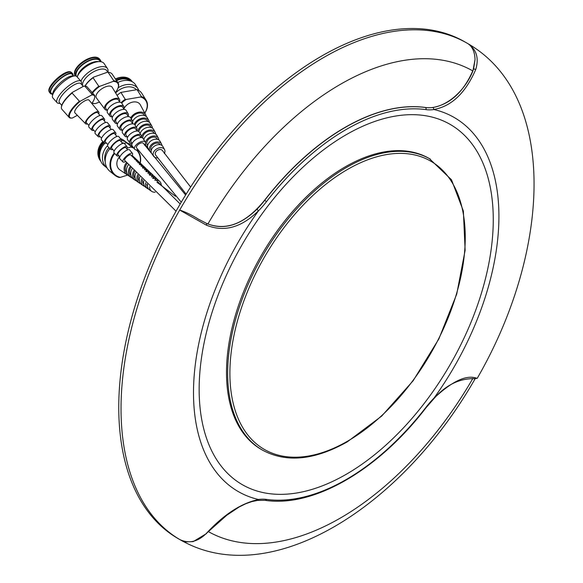 <?xml version="1.0" encoding="UTF-8"?>
<svg xmlns="http://www.w3.org/2000/svg" width="583" height="583" viewBox="0 0 583 583"><rect width="100%" height="100%" fill="white"/><g stroke="black" fill="none" stroke-linecap="round" stroke-linejoin="round"><path stroke-width="0.87" d="M475.043 378.914C403.064 505.067 275.409 587.628 186.553 543.174A286.763 165.565 -60 0 1 180.424 539.924A286.763 165.565 -60 0 1 179.688 539.494C188.877 543.903 197.768 541.869 206.36 533.394C224.032 514.359 241.413 503.078 258.509 499.551L258.415 499.478A215.965 124.689 -60 0 1 193.498 392.68A215.965 124.689 -60 0 1 258.415 210.922L257.008 209.151A63.992 36.948 120 0 0 264.74 200.275A215.965 124.689 -60 0 1 345.078 127.524A215.965 124.689 -60 0 1 425.408 107.512A63.992 36.948 120 0 0 433.147 107.454C450.827 103.978 464.316 91.137 473.615 68.925L475.043 59.553C474.759 51.887 472.383 46.589 467.916 43.659C476.588 49.57 479.175 58.234 475.692 69.647C465.489 92.996 451.563 106.274 433.905 109.473L433.147 107.454M179.702 539.501L179.688 539.494A286.763 165.565 -60 0 1 121.031 408.647A286.763 165.565 -60 0 1 179.688 210.062C185.649 212.037 191.924 215.091 198.497 219.215L206.295 223.26C222.895 230.518 239.802 225.818 257.008 209.151M208.576 531.725A265.6 153.344 120 0 0 472.871 378.44M180.424 539.924L178.158 538.619A286.763 165.565 -60 0 1 134.199 308.83A286.763 165.565 -60 0 1 321.539 56.128A286.763 165.565 -60 0 1 464.921 41.925L467.18 43.229A286.763 165.565 -60 0 1 467.916 43.659A286.763 165.565 -60 0 1 467.93 43.667C557.552 95.269 551.525 249.823 477.215 378.338L475.692 377.893A1.603 1.53 105.8 0 1 473.921 378.666L477.215 378.338M258.509 210.74C241.442 227.603 224.061 232.406 206.36 225.147L179.688 210.062A286.763 165.565 -60 0 1 323.805 57.433A286.763 165.565 -60 0 1 467.18 43.229M262.452 450.12L261.286 449.442A167.97 96.982 -60 0 1 235.539 314.842A167.97 96.982 -60 0 1 345.274 166.825A167.97 96.982 -60 0 1 429.256 158.503L451.497 179.783L463.368 211.075L465.132 250.296L456.715 294.153L438.875 338.905L413.136 380.75L381.697 416.08L347.242 441.878C314.572 460.249 286.311 462.997 262.452 450.12A167.97 96.982 -60 0 1 236.705 315.52A167.97 96.982 -60 0 1 346.44 167.496A167.97 96.982 -60 0 1 430.429 159.181M346.207 474.314A207.963 120.069 -60 0 1 199.153 389.415A207.963 120.069 -60 0 1 346.207 134.709A207.963 120.069 -60 0 1 493.262 219.609A207.963 120.069 -60 0 1 346.207 474.314M475.043 59.553L472.915 70.98C463.303 94.686 441.484 110.092 425.291 107.447A215.965 124.689 120 0 0 344.954 127.451A215.965 124.689 120 0 0 264.624 200.202C246.135 223.085 227.232 231.006 207.92 223.974L206.295 223.26A1.603 0.926 -64.9 0 1 206.36 225.147M433.905 109.473L434.007 109.546A215.965 124.689 -60 0 1 434.007 398.102L433.89 398.692C445.718 385.195 459.061 378.52 473.921 378.666M433.905 398.284C451.541 381.748 465.474 374.956 475.692 377.893M258.509 499.551L257.008 500.265M206.36 533.394L226.758 515.263L239.096 507.013L245.749 503.748L251.718 501.628L257.613 500.396L265.119 500.338C313.523 507.72 378.25 470.197 426.078 407.655L433.89 398.699M472.915 70.98A265.6 153.344 120 0 0 207.92 223.974M181.269 202.177L136.546 147.863A4.081 1.895 -33.9 0 1 138.047 144.642A4.081 1.895 -33.9 0 1 143.316 143.309L185.613 194.999M186.137 194.154L155.559 154.94A4.081 2.886 -31.9 0 1 159.144 149.634A4.081 2.886 -31.9 0 1 162.482 150.625L190.626 187.041M176.051 211.177L124.653 160.369A4.081 1.283 -41.8 0 1 125.105 158.634A4.081 1.283 -41.8 0 1 128.224 155.625A4.081 1.283 -41.8 0 1 130.738 154.94L180.198 203.984M156.922 182.443A4.081 3.462 -51.3 0 1 157.607 182.727A4.081 3.462 -51.3 0 1 157.971 182.982L175.461 196.296M124.201 143.331A14.335 12.148 128.7 0 0 121.876 142.653M108.941 147.623A14.335 12.148 128.7 0 0 104.838 160.019A14.335 12.148 128.7 0 0 105.232 161.826M127.16 142.973A16.047 13.598 128.7 0 0 127.079 142.908A16.047 13.598 128.7 0 0 121.585 140.481M107.563 145.641A16.047 13.598 128.7 0 0 102.586 159.931A16.047 13.598 128.7 0 0 107.017 167.962A16.047 13.598 128.7 0 0 107.097 168.028M127.079 142.908L124.266 140.663A16.047 13.598 128.7 0 0 120.448 138.63M104.918 143.229A16.047 13.598 128.7 0 0 99.78 157.687A16.047 13.598 128.7 0 0 104.211 165.71L107.017 167.962M104.073 142.653A14.043 11.908 128.7 0 0 99.46 155.421A14.043 11.908 128.7 0 0 99.664 156.506M103.045 141.603A14.852 12.593 128.7 0 0 98.112 155.151A14.852 12.593 128.7 0 0 98.753 157.716A14.852 12.593 128.7 0 0 100.757 161.17M103.592 142.157A14.852 12.593 128.7 0 0 98.731 155.646A14.852 12.593 128.7 0 0 100.458 160.427M102.914 141.465A14.655 12.425 128.7 0 0 98.01 154.874A14.655 12.425 128.7 0 0 98.636 157.403A14.655 12.425 128.7 0 0 98.695 157.556M114.698 153.511A16.368 13.875 128.7 0 0 110.763 166.796A16.368 13.875 128.7 0 0 120.331 177.363L119.267 177.487A16.856 14.284 128.7 0 1 114.793 175.221A16.856 14.284 128.7 0 1 110.136 166.782A16.856 14.284 128.7 0 1 114.246 153.045M140.277 163.08A16.856 14.284 128.7 0 0 140.51 157.344A16.856 14.284 128.7 0 0 136.954 149.904M109.939 148.643A16.856 14.284 128.7 0 0 110.005 171.387L114.793 175.221M132.319 146.071L131.073 145.072A16.856 14.284 128.7 0 0 126.591 142.806L131.379 146.639L130.687 147.062A16.368 13.875 128.7 0 1 133.937 148.242M133.237 147.31A16.856 14.284 128.7 0 0 131.379 146.639M124.143 143.345L126.591 142.806M127.662 175.089L120.331 177.363M140.095 162.905A16.368 13.875 128.7 0 0 136.305 149.918M127.058 148.191L130.687 147.062M138.936 162.016A8.825 7.484 128.7 0 0 138.04 160.966A8.825 7.484 128.7 0 0 134.666 159.297M126.569 162.511A8.825 7.484 128.7 0 0 124.179 169.988A8.825 7.484 128.7 0 0 127.036 174.718A8.825 7.484 128.7 0 0 128.253 175.359M119.741 156.557A9.517 8.067 128.7 0 0 116.935 164.88A9.517 8.067 128.7 0 0 120.011 169.974L127.036 174.718M127.276 163.291A7.601 6.442 128.7 0 0 125.287 169.646A7.601 6.442 128.7 0 0 126.795 172.903M142.565 165.448A8.417 7.134 128.7 0 0 141.676 164.399A8.417 7.134 128.7 0 0 137.814 162.723M130.22 166.519A8.417 7.134 128.7 0 0 128.457 173.005A8.417 7.134 128.7 0 0 131.175 177.509A8.417 7.134 128.7 0 0 132.399 178.15M141.676 164.399L140.015 162.832A8.607 7.295 128.7 0 0 136.356 161.148M128.537 164.683A8.607 7.295 128.7 0 0 126.496 171.628A8.607 7.295 128.7 0 0 129.28 176.234L131.175 177.509M139.862 164.632A7.142 6.056 128.7 0 0 139.33 164.362M130.964 167.336A7.142 6.056 128.7 0 0 129.608 172.648A7.142 6.056 128.7 0 0 131.007 175.687M146.202 168.888A8.009 6.792 128.7 0 0 145.313 167.831A8.009 6.792 128.7 0 0 141.064 166.221M133.944 170.549A8.009 6.792 128.7 0 0 132.735 176.022A8.009 6.792 128.7 0 0 135.322 180.307A8.009 6.792 128.7 0 0 136.546 180.941M145.313 167.831L143.651 166.257A8.198 6.952 128.7 0 0 139.563 164.61M132.224 168.706A8.198 6.952 128.7 0 0 130.774 174.645A8.198 6.952 128.7 0 0 133.427 179.032L135.322 180.307M143.505 168.13A6.69 5.67 128.7 0 0 142.449 167.685M134.746 171.409A6.69 5.67 128.7 0 0 133.922 175.651A6.69 5.67 128.7 0 0 135.22 178.478M149.831 172.328A7.608 6.449 128.7 0 0 148.949 171.264A7.608 6.449 128.7 0 0 144.416 169.755M137.756 174.587A7.608 6.449 128.7 0 0 137.005 179.039A7.608 6.449 128.7 0 0 139.468 183.106A7.608 6.449 128.7 0 0 140.7 183.732M148.949 171.264L147.288 169.689A7.79 6.602 128.7 0 0 142.871 168.13M135.999 172.736A7.79 6.602 128.7 0 0 135.052 177.655A7.79 6.602 128.7 0 0 137.573 181.83L139.468 183.106M147.164 171.642A6.231 5.283 128.7 0 0 145.721 171.118M138.637 175.512A6.231 5.283 128.7 0 0 138.244 178.653A6.231 5.283 128.7 0 0 139.446 181.284M153.46 175.767A7.2 6.1 128.7 0 0 152.586 174.696A7.2 6.1 128.7 0 0 147.856 173.319M141.654 178.646A7.2 6.1 128.7 0 0 141.283 182.056A7.2 6.1 128.7 0 0 143.607 185.904A7.2 6.1 128.7 0 0 144.846 186.524M152.586 174.696L150.924 173.122A7.382 6.26 128.7 0 0 146.275 171.686M139.854 176.787A7.382 6.26 128.7 0 0 139.33 180.672A7.382 6.26 128.7 0 0 141.713 184.622L143.607 185.904M150.829 175.155A5.779 4.897 128.7 0 0 149.11 174.608M142.646 179.666A5.779 4.897 128.7 0 0 142.565 181.656A5.779 4.897 128.7 0 0 143.673 184.09M156.958 179.003A6.792 5.757 128.7 0 0 156.222 178.128A6.792 5.757 128.7 0 0 151.369 176.904M145.663 182.734A6.792 5.757 128.7 0 0 145.561 185.066A6.792 5.757 128.7 0 0 147.754 188.703A6.792 5.757 128.7 0 0 148.767 189.227M156.222 178.128L154.561 176.554A6.974 5.91 128.7 0 0 149.751 175.264M143.812 180.861A6.974 5.91 128.7 0 0 143.6 183.689A6.974 5.91 128.7 0 0 145.859 187.42L147.754 188.703M153.832 178.369A5.327 4.511 128.7 0 0 152.6 178.15M146.836 183.915A5.327 4.511 128.7 0 0 146.88 184.658A5.327 4.511 128.7 0 0 147.47 186.312M161.236 185.569A6.398 5.422 128.7 0 0 161.185 184.374A6.398 5.422 128.7 0 0 159.706 181.415A6.398 5.422 128.7 0 0 154.801 180.344M149.612 186.691A6.398 5.422 128.7 0 0 149.656 187.959A6.398 5.422 128.7 0 0 151.726 191.384A6.398 5.422 128.7 0 0 155.209 192.157M159.706 181.415L157.855 179.673A6.61 5.597 128.7 0 0 152.972 178.515M147.499 184.578A6.61 5.597 128.7 0 0 147.477 186.422A6.61 5.597 128.7 0 0 149.62 189.956L151.726 191.384M83.289 86.408L80.877 83.697A14.335 4.504 138.2 0 0 70.696 87.056A14.335 4.504 138.2 0 0 59.816 98.906A14.335 4.504 138.2 0 0 59.488 102.797L61.776 105.355M81.387 84.273L81.511 83.194A16.047 5.043 138.2 0 0 81.073 81.35A16.047 5.043 138.2 0 0 69.676 85.103A16.047 5.043 138.2 0 0 57.491 98.367A16.047 5.043 138.2 0 0 57.134 102.725A16.047 5.043 138.2 0 0 58.919 103.366L59.998 103.366M81.073 81.35L76.781 76.548A16.047 5.043 138.2 0 0 74.996 75.907A16.047 5.043 138.2 0 0 63.292 81.904A16.047 5.043 138.2 0 0 53.206 93.564A16.047 5.043 138.2 0 0 52.412 96.071A16.047 5.043 138.2 0 0 52.842 97.922L57.134 102.725M74.996 75.907L72.46 75.899A14.043 4.409 138.2 0 0 62.221 81.154A14.043 4.409 138.2 0 0 53.388 91.356A14.043 4.409 138.2 0 0 52.689 93.557L52.412 96.071M73.524 75.899L72.044 74.245A14.043 4.409 138.2 0 0 62.068 77.532A14.043 4.409 138.2 0 0 51.406 89.141A14.043 4.409 138.2 0 0 51.093 92.952L52.572 94.606M73.057 75.375A14.852 4.664 138.2 0 0 72.649 73.706L71.709 72.656A14.852 4.664 138.2 0 0 71.366 72.372A14.852 4.664 138.2 0 0 60.617 76.533A14.852 4.664 138.2 0 0 49.883 88.405A14.852 4.664 138.2 0 0 49.307 92.063A14.852 4.664 138.2 0 0 49.548 92.435L50.488 93.491A14.852 4.664 138.2 0 0 52.106 94.082M72.649 73.706A14.852 4.664 138.2 0 0 62.097 77.182A14.852 4.664 138.2 0 0 50.823 89.461A14.852 4.664 138.2 0 0 50.488 93.491M71.366 72.372L70.798 72.022A14.655 4.606 138.2 0 0 70.186 71.789A14.655 4.606 138.2 0 0 59.459 76.686A14.655 4.606 138.2 0 0 49.599 87.851A14.655 4.606 138.2 0 0 48.863 90.831A14.655 4.606 138.2 0 0 49.023 91.458L49.307 92.063M70.084 71.767A14.531 4.562 138.2 0 0 69.975 71.738A14.531 4.562 138.2 0 0 58.358 77.393A14.531 4.562 138.2 0 0 55.764 79.703A14.531 4.562 138.2 0 0 49.57 87.661A14.531 4.562 138.2 0 0 48.834 90.613A14.531 4.562 138.2 0 0 48.848 90.722M58.358 77.393L58.336 77.408A14.335 4.504 138.2 0 0 58.336 77.408A14.335 4.504 138.2 0 0 55.779 79.689A14.335 4.504 138.2 0 0 55.771 79.696L55.764 79.703M79.39 101.216L72.081 93.032A16.856 5.298 138.2 0 0 61.397 107.287A16.856 5.298 138.2 0 0 61.856 109.225L69.166 117.409A16.856 5.298 138.2 0 1 69.545 112.84A16.856 5.298 138.2 0 1 79.39 101.216L80.381 101.151A16.368 5.145 138.2 0 0 70.179 112.964A16.368 5.145 138.2 0 0 71.818 118.065A16.368 5.145 138.2 0 0 72.401 118.014L77.335 115.317M69.166 117.409A16.856 5.298 138.2 0 0 71.235 118.087A16.856 5.298 138.2 0 0 71.41 118.072M94.308 94.963L86.998 86.78A16.856 5.298 138.2 0 0 85.125 86.102A16.856 5.298 138.2 0 0 84.761 86.116L92.063 94.3L91.648 95.007A16.368 5.145 138.2 0 1 94.657 97.674L94.745 97.091A16.856 5.298 138.2 0 0 94.308 94.963A16.856 5.298 138.2 0 0 92.063 94.3M85.009 86.102A16.368 7.601 146.1 0 1 93.674 77.109L93.076 77.772A16.856 7.827 146.1 0 0 85.103 86.102L84.513 86.102A16.368 5.145 138.2 0 0 83.748 86.153L84.761 86.116M91.793 103.446A16.368 5.145 138.2 0 0 94.657 97.674M80.381 101.151L91.648 95.007M72.081 93.032L72.481 92.303A16.368 5.145 138.2 0 0 61.47 106.674L61.397 107.287M72.481 92.303L83.748 86.153M98.716 113.904A8.825 2.777 138.2 0 0 98.753 111.987A8.825 2.777 138.2 0 0 92.5 113.991A8.825 2.777 138.2 0 0 85.752 121.322A8.825 2.777 138.2 0 0 85.584 123.742A8.825 2.777 138.2 0 0 87.494 123.931M98.753 111.987L89.148 100.203A9.517 2.988 138.2 0 0 82.414 102.36A9.517 2.988 138.2 0 0 75.141 110.26A9.517 2.988 138.2 0 0 74.952 112.876L85.584 123.742M99.999 115.5L97.835 112.803A7.601 2.39 138.2 0 0 92.457 114.523A7.601 2.39 138.2 0 0 86.641 120.834A7.601 2.39 138.2 0 0 86.495 122.926L88.929 125.381M104.335 120.878A8.417 2.645 138.2 0 0 104.415 118.939A8.417 2.645 138.2 0 0 98.454 120.849A8.417 2.645 138.2 0 0 92.019 127.845A8.417 2.645 138.2 0 0 91.852 130.155A8.417 2.645 138.2 0 0 93.79 130.3M104.415 118.939L101.821 115.755A8.607 2.704 138.2 0 0 95.729 117.708A8.607 2.704 138.2 0 0 89.148 124.857A8.607 2.704 138.2 0 0 88.98 127.218L91.852 130.155M105.64 122.488L103.461 119.792A7.142 2.245 138.2 0 0 98.41 121.402A7.142 2.245 138.2 0 0 92.937 127.342A7.142 2.245 138.2 0 0 92.806 129.302L95.24 131.773M109.954 127.852A8.009 2.514 138.2 0 0 110.078 125.892A8.009 2.514 138.2 0 0 104.408 127.713A8.009 2.514 138.2 0 0 98.279 134.367A8.009 2.514 138.2 0 0 98.126 136.568A8.009 2.514 138.2 0 0 100.087 136.67M110.078 125.892L107.483 122.714A8.198 2.572 138.2 0 0 101.682 124.573A8.198 2.572 138.2 0 0 95.415 131.379A8.198 2.572 138.2 0 0 95.255 133.631L98.126 136.568M111.273 129.492L109.087 126.773A6.69 2.099 138.2 0 0 104.357 128.282A6.69 2.099 138.2 0 0 99.234 133.842A6.69 2.099 138.2 0 0 99.11 135.686L101.559 138.164M115.572 134.826A7.608 2.39 138.2 0 0 115.74 132.851A7.608 2.39 138.2 0 0 110.355 134.571A7.608 2.39 138.2 0 0 104.539 140.889A7.608 2.39 138.2 0 0 104.393 142.973A7.608 2.39 138.2 0 0 106.376 143.039M115.74 132.851L113.146 129.666A7.79 2.449 138.2 0 0 107.636 131.43A7.79 2.449 138.2 0 0 101.675 137.901A7.79 2.449 138.2 0 0 101.522 140.044L104.393 142.973M116.913 136.488L114.713 133.762A6.231 1.96 138.2 0 0 110.304 135.169A6.231 1.96 138.2 0 0 105.53 140.35A6.231 1.96 138.2 0 0 105.414 142.063L107.877 144.555M121.184 141.793A7.2 2.259 138.2 0 0 121.22 141.727A7.2 2.259 138.2 0 0 121.402 139.803A7.2 2.259 138.2 0 0 116.308 141.436A7.2 2.259 138.2 0 0 110.806 147.412A7.2 2.259 138.2 0 0 110.668 149.386A7.2 2.259 138.2 0 0 112.672 149.401M121.402 139.803L118.808 136.619A7.382 2.317 138.2 0 0 113.583 138.295A7.382 2.317 138.2 0 0 107.935 144.424A7.382 2.317 138.2 0 0 107.797 146.457L110.668 149.386M122.554 143.491L120.338 140.743A5.779 1.815 138.2 0 0 116.25 142.048A5.779 1.815 138.2 0 0 111.834 146.85A5.779 1.815 138.2 0 0 111.717 148.439L114.202 150.953A6.974 2.194 138.2 0 0 114.064 152.863L116.935 155.799A6.792 2.135 138.2 0 0 118.961 155.763M126.802 148.76A6.792 2.135 138.2 0 0 126.89 148.578A6.792 2.135 138.2 0 0 127.065 146.756A6.792 2.135 138.2 0 0 122.262 148.293A6.792 2.135 138.2 0 0 117.066 153.934A6.792 2.135 138.2 0 0 116.935 155.799M127.065 146.756L124.471 143.571A6.974 2.194 138.2 0 0 119.537 145.16A6.974 2.194 138.2 0 0 114.202 150.946M127.67 149.846L125.964 147.732A5.327 1.676 138.2 0 0 122.204 148.935A5.327 1.676 138.2 0 0 118.13 153.358A5.327 1.676 138.2 0 0 118.028 154.823L119.938 156.754M131.773 156.091A6.398 2.011 138.2 0 0 132.326 155.129A6.398 2.011 138.2 0 0 132.487 153.416A6.398 2.011 138.2 0 0 127.961 154.867A6.398 2.011 138.2 0 0 123.064 160.179A6.398 2.011 138.2 0 0 122.94 161.936A6.398 2.011 138.2 0 0 125.688 161.527M132.487 153.416L129.608 149.882A6.61 2.077 138.2 0 0 124.93 151.376A6.61 2.077 138.2 0 0 119.879 156.863A6.61 2.077 138.2 0 0 119.755 158.678L122.94 161.936M99.941 61.63A16.047 7.448 146.1 0 0 77.262 76.883L77.954 74.864A14.043 6.522 146.1 0 1 97.806 61.521L99.941 61.63A16.047 7.448 146.1 0 1 104.095 63.547L107.447 68.532A16.047 7.448 146.1 0 1 107.891 72.263L106.871 70.74A14.335 6.653 146.1 0 0 94.227 71.454A14.335 6.653 146.1 0 0 82.72 83.238A14.335 6.653 146.1 0 0 82.611 85.643M100.422 61.674L99.897 60.887A14.043 6.522 146.1 0 0 87.508 61.594A14.043 6.522 146.1 0 0 76.235 73.137A14.043 6.522 146.1 0 0 76.388 76.227M101.092 61.769A14.852 6.894 146.1 0 0 100.567 60.443L99.831 59.349A14.852 6.894 146.1 0 0 99.117 58.584A14.852 6.894 146.1 0 0 85.767 60.61A14.852 6.894 146.1 0 0 74.813 72.299A14.852 6.894 146.1 0 0 74.748 74.974A14.852 6.894 146.1 0 0 75.171 75.907M100.567 60.443A14.852 6.894 146.1 0 0 87.465 61.179A14.852 6.894 146.1 0 0 75.55 73.392A14.852 6.894 146.1 0 0 75.447 75.928M99.117 58.584L98.629 58.205A14.655 6.807 146.1 0 0 97.244 57.498A14.655 6.807 146.1 0 0 84.163 60.975A14.655 6.807 146.1 0 0 74.646 71.738A14.655 6.807 146.1 0 0 74.449 72.824A14.655 6.807 146.1 0 0 74.58 74.376L74.748 74.974M97.15 57.469A14.531 6.748 146.1 0 0 97.055 57.44A14.531 6.748 146.1 0 0 84.09 60.887A14.531 6.748 146.1 0 0 74.66 71.556A14.531 6.748 146.1 0 0 74.464 72.635A14.531 6.748 146.1 0 0 74.456 72.729M115.383 92.573A16.368 7.601 146.1 0 0 117.853 88.492A16.368 7.601 146.1 0 0 118.225 87.363A16.368 7.601 146.1 0 0 113.16 81.401L113.772 80.767L108.059 72.27A16.856 7.827 146.1 0 1 112.279 74.274L117.992 82.764A16.856 7.827 146.1 0 0 113.772 80.767M117.934 88.266A16.856 7.827 146.1 0 0 118.028 88.04A16.856 7.827 146.1 0 0 118.415 86.882A16.856 7.827 146.1 0 0 117.992 82.764M93.076 77.772L98.789 86.262A16.856 7.827 146.1 0 0 91.436 93.593M92.034 103.111A16.856 7.827 146.1 0 0 94.249 103.577L95.299 103.599A16.368 7.601 146.1 0 1 92.158 102.936M92.602 93.054A16.368 7.601 146.1 0 1 99.846 86.291L113.16 81.401M99.496 102.061L95.299 103.599M107.447 68.532A16.047 7.448 146.1 0 0 94.257 68.852A16.047 7.448 146.1 0 0 80.891 81.146M93.674 77.109L107.396 72.234A16.368 7.601 146.1 0 0 106.988 72.219M99.846 86.291L98.789 86.262M119.559 101.887A8.825 4.096 146.1 0 0 119.683 101.486A8.825 4.096 146.1 0 0 119.515 99.409A8.825 4.096 146.1 0 0 111.761 99.729A8.825 4.096 146.1 0 0 104.59 107.032A8.825 4.096 146.1 0 0 104.867 109.261A8.825 4.096 146.1 0 0 107.141 110.238M119.515 99.409L112.184 87.275A9.517 4.424 146.1 0 0 103.825 87.618A9.517 4.424 146.1 0 0 96.093 95.488A9.517 4.424 146.1 0 0 96.392 97.893L104.867 109.261M119.748 102.207L118.487 100.094A7.601 3.527 146.1 0 0 111.827 100.356A7.601 3.527 146.1 0 0 105.64 106.645A7.601 3.527 146.1 0 0 105.887 108.569L107.367 110.537M123.836 109.057A8.417 3.913 146.1 0 0 123.997 108.555A8.417 3.913 146.1 0 0 123.836 106.572A8.417 3.913 146.1 0 0 116.447 106.878A8.417 3.913 146.1 0 0 109.604 113.838A8.417 3.913 146.1 0 0 109.866 115.966A8.417 3.913 146.1 0 0 112.169 116.906M123.836 106.572L121.854 103.293A8.607 3.994 146.1 0 0 114.304 103.606A8.607 3.994 146.1 0 0 107.308 110.726A8.607 3.994 146.1 0 0 107.578 112.898L109.866 115.966M124.041 109.407L122.773 107.279A7.142 3.316 146.1 0 0 116.505 107.527A7.142 3.316 146.1 0 0 110.697 113.437A7.142 3.316 146.1 0 0 110.923 115.252L112.417 117.227M128.107 116.228A8.009 3.724 146.1 0 0 128.318 115.616A8.009 3.724 146.1 0 0 128.158 113.736A8.009 3.724 146.1 0 0 121.126 114.02A8.009 3.724 146.1 0 0 114.618 120.645A8.009 3.724 146.1 0 0 114.866 122.67A8.009 3.724 146.1 0 0 117.198 123.567M128.158 113.736L126.183 110.457A8.198 3.804 146.1 0 0 118.983 110.748A8.198 3.804 146.1 0 0 112.322 117.533A8.198 3.804 146.1 0 0 112.577 119.602L114.866 122.67M128.34 116.615L127.058 114.465A6.69 3.104 146.1 0 0 121.191 114.698A6.69 3.104 146.1 0 0 115.747 120.229A6.69 3.104 146.1 0 0 115.966 121.927L117.467 123.924M132.377 123.392A7.608 3.534 146.1 0 0 132.632 122.685A7.608 3.534 146.1 0 0 132.487 120.892A7.608 3.534 146.1 0 0 125.811 121.169A7.608 3.534 146.1 0 0 119.632 127.458A7.608 3.534 146.1 0 0 119.865 129.375A7.608 3.534 146.1 0 0 122.219 130.22M132.487 120.892L130.505 117.613A7.79 3.615 146.1 0 0 123.669 117.897A7.79 3.615 146.1 0 0 117.336 124.339A7.79 3.615 146.1 0 0 117.577 126.307L119.865 129.375M132.64 123.822L131.343 121.65A6.231 2.893 146.1 0 0 125.877 121.869A6.231 2.893 146.1 0 0 120.805 127.028A6.231 2.893 146.1 0 0 121.002 128.61L122.525 130.628M136.648 130.548A7.2 3.345 146.1 0 0 136.947 129.747A7.2 3.345 146.1 0 0 136.808 128.056A7.2 3.345 146.1 0 0 130.49 128.311A7.2 3.345 146.1 0 0 124.645 134.265A7.2 3.345 146.1 0 0 124.871 136.087A7.2 3.345 146.1 0 0 127.24 136.881M136.808 128.056L134.833 124.777A7.382 3.425 146.1 0 0 128.347 125.039A7.382 3.425 146.1 0 0 122.35 131.146A7.382 3.425 146.1 0 0 122.583 133.011L124.871 136.087M136.939 131.037L135.628 128.836A5.779 2.682 146.1 0 0 130.556 129.04A5.779 2.682 146.1 0 0 125.855 133.82A5.779 2.682 146.1 0 0 126.037 135.285L127.582 137.333M140.977 137.581A6.792 3.155 146.1 0 0 141.268 136.808A6.792 3.155 146.1 0 0 141.137 135.212A6.792 3.155 146.1 0 0 135.176 135.46A6.792 3.155 146.1 0 0 129.659 141.071A6.792 3.155 146.1 0 0 129.871 142.791A6.792 3.155 146.1 0 0 132.115 143.535M141.137 135.212L139.155 131.94A6.974 3.243 146.1 0 0 133.033 132.188A6.974 3.243 146.1 0 0 127.364 137.96A6.974 3.243 146.1 0 0 127.582 139.723L129.871 142.791M140.846 137.581L139.913 136.021A5.327 2.47 146.1 0 0 135.241 136.203A5.327 2.47 146.1 0 0 130.913 140.612A5.327 2.47 146.1 0 0 131.08 141.96L132.173 143.411M144.599 145.203A6.398 2.973 146.1 0 0 145.4 143.578A6.398 2.973 146.1 0 0 145.276 142.07A6.398 2.973 146.1 0 0 139.658 142.303A6.398 2.973 146.1 0 0 134.462 147.594A6.398 2.973 146.1 0 0 134.658 149.212A6.398 2.973 146.1 0 0 137.828 149.758M145.276 142.07L143.075 138.426A6.61 3.068 146.1 0 0 137.275 138.667A6.61 3.068 146.1 0 0 131.911 144.132A6.61 3.068 146.1 0 0 132.115 145.801L134.658 149.212M136.291 89.542A14.335 10.151 148.1 0 0 115.645 93.003M138.82 90.474A16.047 11.368 148.1 0 0 138.018 88.784A16.047 11.368 148.1 0 0 118.123 87.8M138.018 88.784L135.489 84.724A16.047 11.368 148.1 0 0 117.802 82.487M130.286 80.92A14.043 9.947 148.1 0 0 116.578 80.658M132.195 81.707L131.998 81.394A14.852 10.523 148.1 0 0 129.878 79.164A14.852 10.523 148.1 0 0 115.667 79.303M132.13 81.671A14.852 10.523 148.1 0 0 116.25 80.177M129.681 79.026A14.655 10.385 148.1 0 0 129.484 78.887A14.655 10.385 148.1 0 0 124.718 77.189A14.655 10.385 148.1 0 0 115.478 79.026M124.653 77.182A14.531 10.29 148.1 0 0 124.594 77.175A14.531 10.29 148.1 0 0 115.449 78.989M144.803 113.117A16.856 11.937 148.1 0 0 147.412 106.587A16.856 11.937 148.1 0 0 146.173 100.327A16.856 11.937 148.1 0 0 141.385 96.559L140.656 96.989A16.368 11.594 148.1 0 1 144.759 113.036M121.694 103.06A16.368 11.594 148.1 0 1 126.292 99.445L125.228 99.329A16.856 11.937 148.1 0 0 121.184 102.63M125.228 99.329L120.907 92.406A16.856 11.937 148.1 0 0 117.117 95.452M146.173 100.327L141.851 93.404A16.856 11.937 148.1 0 0 137.063 89.636L141.385 96.559M120.907 92.406L137.063 89.636M126.292 99.445L140.656 96.989M146.18 116.454A8.825 6.253 148.1 0 0 145.641 114.662A8.825 6.253 148.1 0 0 138.411 112.264A8.825 6.253 148.1 0 0 130.709 117.955M145.641 114.662L140.263 104.736A9.517 6.741 148.1 0 0 132.239 102.2A9.517 6.741 148.1 0 0 123.968 108.664M144.803 115.696L144.591 115.303A7.601 5.385 148.1 0 0 137.865 113.335A7.601 5.385 148.1 0 0 131.335 118.983M149.335 122.321A8.417 5.961 148.1 0 0 148.811 120.521A8.417 5.961 148.1 0 0 141.582 118.313A8.417 5.961 148.1 0 0 134.294 124.23M148.811 120.521L147.361 117.839A8.607 6.1 148.1 0 0 140.153 115.536A8.607 6.1 148.1 0 0 132.669 121.315M147.944 121.599L147.725 121.184A7.142 5.058 148.1 0 0 141.079 119.435A7.142 5.058 148.1 0 0 135.088 125.199M152.491 128.194A8.009 5.677 148.1 0 0 151.988 126.38A8.009 5.677 148.1 0 0 144.416 124.478A8.009 5.677 148.1 0 0 137.777 131.095M151.988 126.38L150.538 123.698A8.198 5.808 148.1 0 0 143.469 121.556A8.198 5.808 148.1 0 0 136.386 127.349M151.092 127.509L150.859 127.065A6.69 4.737 148.1 0 0 144.263 125.549A6.69 4.737 148.1 0 0 138.9 131.459A6.69 4.737 148.1 0 0 138.878 131.605M155.639 134.061A7.608 5.385 148.1 0 0 155.158 132.239A7.608 5.385 148.1 0 0 147.659 130.548A7.608 5.385 148.1 0 0 141.574 137.26A7.608 5.385 148.1 0 0 141.545 137.603M155.158 132.239L153.708 129.557A7.79 5.517 148.1 0 0 146.734 127.59A7.79 5.517 148.1 0 0 140.088 133.478M154.247 133.434L153.985 132.946A6.231 4.416 148.1 0 0 147.842 131.532A6.231 4.416 148.1 0 0 142.842 137.041A6.231 4.416 148.1 0 0 142.857 138.149M158.795 139.935A7.2 5.101 148.1 0 0 158.336 138.098A7.2 5.101 148.1 0 0 151.274 136.48A7.2 5.101 148.1 0 0 145.488 142.784M158.336 138.098L156.885 135.416A7.382 5.232 148.1 0 0 149.969 133.645A7.382 5.232 148.1 0 0 143.812 139.65M157.403 139.359L157.119 138.827A5.779 4.096 148.1 0 0 151.42 137.522A5.779 4.096 148.1 0 0 146.785 142.624A5.779 4.096 148.1 0 0 147.324 144.934L147.674 145.422M161.928 145.451A6.792 4.81 148.1 0 0 161.506 143.957A6.792 4.81 148.1 0 0 154.808 142.441A6.792 4.81 148.1 0 0 149.379 148.439A6.792 4.81 148.1 0 0 149.999 151.135A6.792 4.81 148.1 0 0 151.157 152.17M161.506 143.957L160.055 141.275A6.974 4.941 148.1 0 0 153.176 139.723A6.974 4.941 148.1 0 0 147.594 145.881A6.974 4.941 148.1 0 0 148.228 148.65L149.999 151.135M160.267 144.737L160.252 144.708A5.327 3.768 148.1 0 0 155.005 143.505A5.327 3.768 148.1 0 0 150.735 148.206A5.327 3.768 148.1 0 0 151.23 150.334L151.245 150.363M164.34 153.555A6.398 4.533 148.1 0 0 164.923 151.769A6.398 4.533 148.1 0 0 164.544 149.561A6.398 4.533 148.1 0 0 158.233 148.14A6.398 4.533 148.1 0 0 153.118 153.788A6.398 4.533 148.1 0 0 153.701 156.331A6.398 4.533 148.1 0 0 157.439 157.898M164.544 149.561L162.934 146.588A6.61 4.679 148.1 0 0 156.419 145.116A6.61 4.679 148.1 0 0 151.135 150.946A6.61 4.679 148.1 0 0 151.733 153.569L153.701 156.331M145.444 143.396A7.2 5.101 148.1 0 0 146.129 145.706A7.2 5.101 148.1 0 0 147.586 146.923M465.249 237.361A166.425 96.086 120 0 0 347.57 169.413A166.425 96.086 120 0 0 229.891 373.244A166.425 96.086 120 0 0 347.57 441.185A166.425 96.086 120 0 0 465.249 237.361M264.624 200.202L266.467 201.696A65.588 37.866 -60 0 1 258.415 210.922M434.007 109.546A65.588 37.866 -60 0 1 425.947 109.619A214.362 123.764 120 0 0 346.207 129.484A214.362 123.764 120 0 0 266.467 201.696M425.947 109.619A1.603 1.268 -82.2 0 0 425.408 107.512L425.291 107.447M475.692 69.647A1.603 0.394 -163.5 0 0 473.615 68.925L473.556 68.889M258.415 499.478A65.588 37.866 -60 0 1 266.467 499.405A214.362 123.764 120 0 0 425.947 407.335L426.078 407.655M425.947 407.335A65.588 37.866 -60 0 1 434.007 398.102M266.467 499.405A1.603 1.268 97.8 0 1 265.119 500.338M206.622 533.511L193.17 541.622L186.021 541.869L182.246 540.74M138.04 160.966L132.173 155.428M71.818 118.065L71.235 118.087M117.853 88.492L118.028 88.04M129.484 78.887L129.878 79.164M146.129 145.706L145.131 144.3"/></g></svg>

